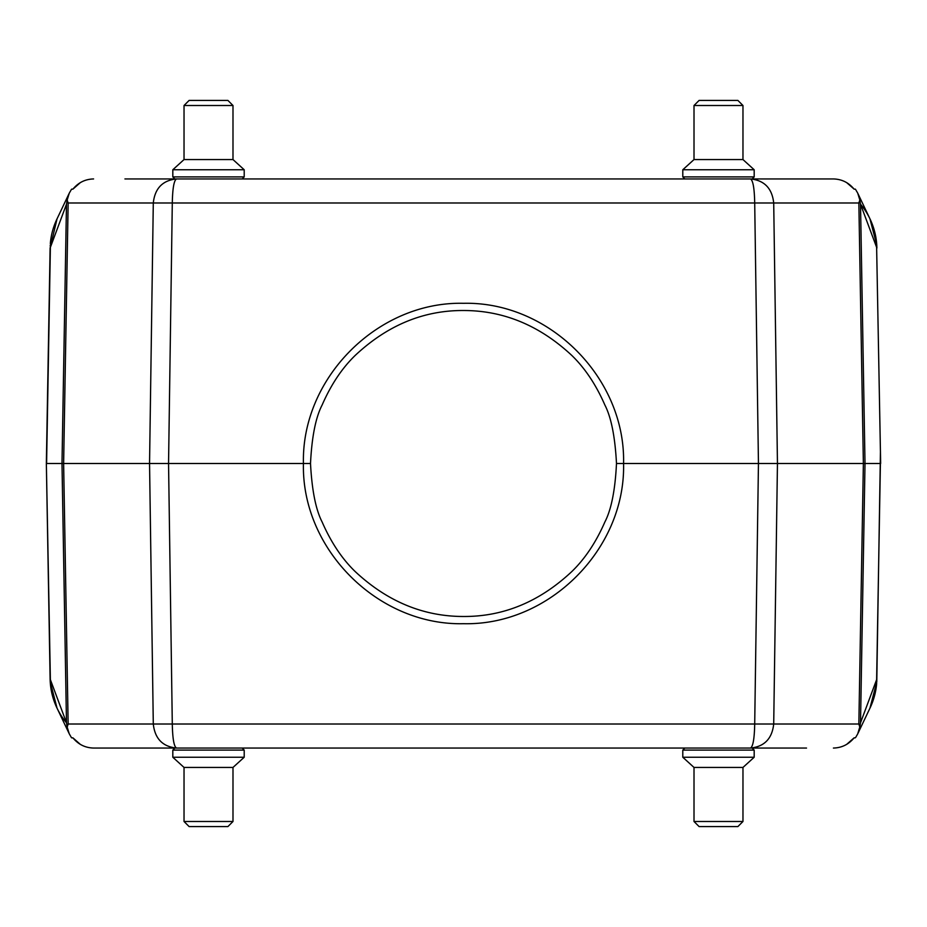 <?xml version="1.0" encoding="UTF-8"?>
<svg xmlns="http://www.w3.org/2000/svg" width="927" height="927" viewBox="0 0 927 927"><rect width="100%" height="100%" fill="white"/><g stroke="black" fill="none" stroke-linecap="round" stroke-linejoin="round"><path stroke-width="1.39" d="M743.79 748.054L802.075 748.054M763.477 748.054L519.247 748.054M125.029 748.054L369.166 748.054M806.525 748.054L750.499 748.054C753.014 746.641 754.416 738.622 754.705 724.01L773.709 724.01C772.121 738.622 764.393 746.641 750.499 748.054L176.501 748.054C173.986 746.641 172.584 738.622 172.295 724.01L68.146 724.01L67.196 727.127L69.247 733.802L71.321 737.417M71.669 737.857L72.909 737.857C78.331 744.439 85.226 747.834 93.592 748.054L176.501 748.054C162.607 746.641 154.879 738.622 153.291 724.01L149.548 463.5L303.43 463.5C301.321 377.892 377.915 301.263 463.5 303.303C549.12 301.31 625.644 377.845 623.57 463.5L758.448 463.5L754.705 202.99L773.709 202.99L777.452 463.5L880.65 463.5L876.629 247.358M93.592 748.054L120.475 748.054M50.371 679.642L46.35 463.5L50.116 248.077L46.35 463.5L50.371 679.607M46.35 463.488L50.116 678.912A70.371 70.371 0 0 0 66.489 722.828A70.371 70.371 0 0 1 50.116 678.912M56.999 707.973L50.22 681.832M870.001 707.973L876.78 681.878L880.441 451.322M870.001 219.027L876.78 245.122M876.629 247.393L876.78 245.168L876.884 248.077A70.371 70.371 0 0 0 860.511 204.172A70.371 70.371 0 0 1 876.884 248.088M50.116 248.077L56.999 219.027M184.033 105.504L189.131 100.406L227.891 100.406L232.99 105.504L184.033 105.504L184.033 159.56L232.99 159.56L244.207 169.757L172.816 169.757L172.816 176.895L244.207 176.895L242.167 178.946L176.501 178.946L750.499 178.946C764.393 180.359 772.121 188.378 773.709 202.99L858.854 202.99L859.827 199.989M855.331 189.143L854.091 189.143C848.668 182.561 841.774 179.166 833.408 178.946L802.075 178.946M124.936 178.946L176.501 178.946C162.607 180.359 154.879 188.378 153.291 202.99L68.146 202.99L67.173 199.989M125.643 178.946L369.166 178.946L125.643 178.946M833.408 178.946L750.499 178.946C753.014 180.359 754.416 188.378 754.705 202.99L153.291 202.99L149.548 463.5L61.993 463.5L66.477 722.736L50.382 679.642M557.834 178.946L806.525 178.946M859.827 727.023L860.523 722.77L865.007 463.5L860.523 204.264L876.618 247.358M860.523 722.77L876.629 679.607L876.78 681.866M176.501 178.946C173.986 180.359 172.584 188.378 172.295 202.99L168.552 463.5L172.295 724.01L754.705 724.01L758.448 463.5L777.452 463.5L773.709 724.01L858.854 724.01L859.804 727.139M66.477 722.77L67.196 727.092M833.408 748.054C841.774 747.834 848.668 744.439 854.091 737.857L855.146 737.857M859.804 726.977L857.684 733.941L855.679 737.417M46.593 463.5L61.993 463.5L66.477 204.23L50.371 247.393L46.593 463.5M616.49 463.5L623.57 463.5C625.679 549.108 549.085 625.737 463.5 623.697C377.88 625.69 301.356 549.155 303.43 463.5L310.51 463.5C311.912 490.221 315.794 509.734 322.156 522.052C331.043 542.388 342.098 558.935 355.319 571.681C387.393 601.553 423.454 616.49 463.5 616.49C503.488 616.687 539.549 601.75 571.681 571.681C584.902 558.946 595.957 542.399 604.844 522.052C611.299 509.653 615.18 490.128 616.49 463.5C615.076 436.779 611.194 417.266 604.844 404.948C595.957 384.612 584.902 368.065 571.681 355.319C539.607 325.447 503.546 310.51 463.5 310.51C423.512 310.313 387.451 325.25 355.319 355.319C342.098 368.054 331.043 384.601 322.156 404.948C315.701 417.347 311.82 436.872 310.51 463.5M72.909 737.857L80.336 744.381M846.664 744.381L854.091 737.857M859.816 200.035L860.523 204.23M66.477 204.23L67.184 200.035M859.804 199.896L857.707 193.106L855.528 189.363M67.207 199.896L69.27 193.164L71.333 189.571M50.22 245.168L50.371 247.393M93.592 178.946C85.226 179.166 78.331 182.561 72.909 189.143L71.669 189.143M80.336 182.619L72.909 189.143M57.3 218.309A70.371 70.371 0 0 0 50.325 243.697A70.371 70.371 0 0 1 57.3 218.309M869.7 708.692A70.371 70.371 0 0 0 876.675 683.303A70.371 70.371 0 0 1 869.7 708.692M742.967 821.496L737.869 826.594L699.109 826.594L694.01 821.496L742.967 821.496L742.967 767.44L694.01 767.44L682.793 757.243L754.184 757.243L754.184 750.105L682.793 750.105L684.833 748.054M742.967 105.504L737.869 100.406L699.109 100.406L694.01 105.504L742.967 105.504L742.967 159.56L694.01 159.56L682.793 169.757L754.184 169.757L754.184 176.895L682.793 176.895L684.833 178.946M184.033 821.496L189.131 826.594L227.891 826.594L232.99 821.496L184.033 821.496L184.033 767.44L232.99 767.44L244.207 757.243L172.816 757.243L172.816 750.105L244.207 750.105L242.167 748.054M858.854 202.978L863.373 463.5L858.854 724.022M880.407 463.5L876.629 679.607M68.146 724.022L63.627 463.5L68.146 202.978M857.672 733.952L870.036 707.985M56.964 707.985L69.328 733.952M870.036 219.015L857.672 193.048M69.328 193.036L56.964 219.015M854.173 189.143L846.664 182.619M694.01 821.496L694.01 767.44M682.793 757.243L682.793 750.105M742.967 767.44L754.184 757.243M754.184 750.105L752.145 748.054M694.01 105.504L694.01 159.56M682.793 169.757L682.793 176.895M742.967 159.56L754.184 169.757M754.184 176.895L752.145 178.946M232.99 105.504L232.99 159.56M244.207 169.757L244.207 176.895M184.033 159.56L172.816 169.757M172.816 176.895L174.855 178.946M232.99 821.496L232.99 767.44M244.207 757.243L244.207 750.105M184.033 767.44L172.816 757.243M172.816 750.105L174.855 748.054"/></g></svg>
